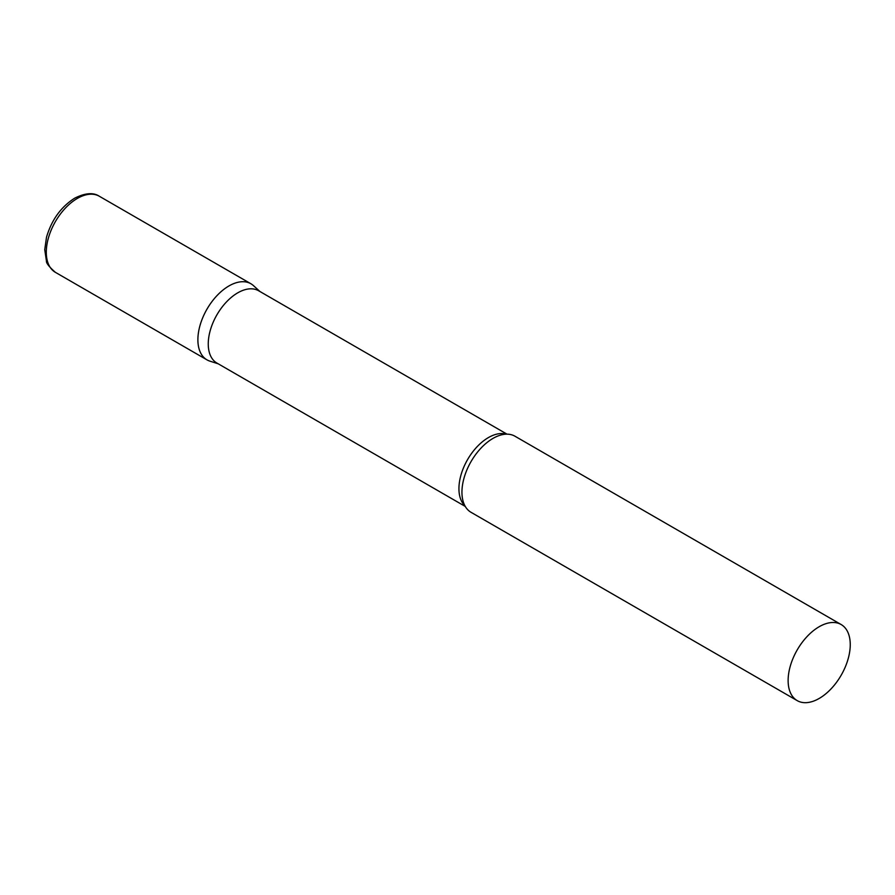 <?xml version="1.0" encoding="UTF-8"?>
<svg xmlns="http://www.w3.org/2000/svg" width="895" height="895" viewBox="0 0 895 895"><rect width="100%" height="100%" fill="white"/><g stroke="black" fill="none" stroke-linecap="round" stroke-linejoin="round"><path stroke-width="1.34" d="M55.389 272.337L206.991 359.868A43.933 25.362 -60 0 1 200.256 324.661A43.933 25.362 -60 0 1 228.952 285.941A43.933 25.362 -60 0 1 250.924 283.771L99.323 196.251A43.933 25.362 -60 0 0 77.362 198.422A43.933 25.362 -60 0 0 48.654 237.141A43.933 25.362 -60 0 0 55.389 272.337C49.124 266.855 46.137 263.063 46.428 260.948L44.75 249.683L46.495 237.264C51.586 219.913 60.994 206.879 74.721 198.164C85.215 192.928 93.416 192.291 99.323 196.251M507.017 434.164L258.633 290.763A41.741 24.098 120 0 0 226.469 301.939A41.741 24.098 120 0 0 208.255 343.937A41.741 24.098 120 0 0 216.892 363.046L465.277 506.447M259.942 291.513L253.486 285.65A43.933 25.362 120 0 0 218.883 293.694A43.933 25.362 120 0 0 197.884 339.753A43.933 25.362 120 0 0 209.9 361.144L218.201 363.806M841.155 624.542L514.972 436.223A43.933 25.362 120 0 0 499.421 435.462A43.933 25.362 120 0 0 461.943 492.205A43.933 25.362 120 0 0 462.614 499.231A43.933 25.362 120 0 0 471.038 512.309L797.221 700.628A43.933 25.362 120 0 0 831.075 688.859A43.933 25.362 120 0 0 850.25 644.646A43.933 25.362 120 0 0 841.155 624.542A43.933 25.362 120 0 0 807.301 636.311A43.933 25.362 120 0 0 788.126 680.524A43.933 25.362 120 0 0 797.221 700.628M506.234 434.176A41.741 24.098 120 0 0 475.29 448.731A41.741 24.098 120 0 0 458.934 488.67A41.741 24.098 120 0 0 464.897 505.764"/></g></svg>

